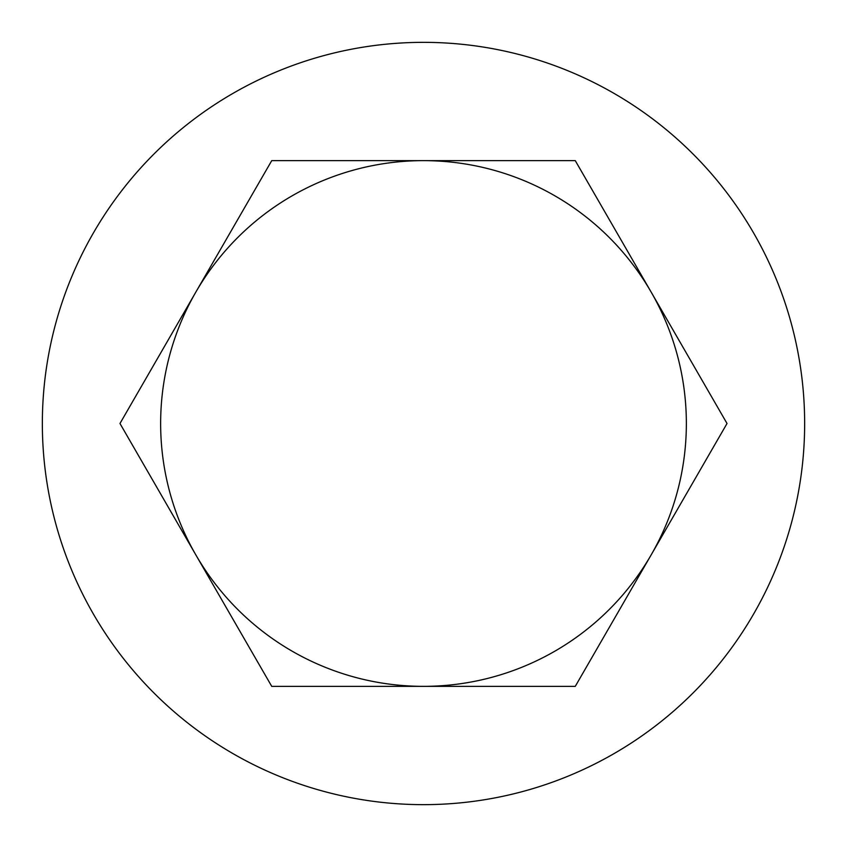 <?xml version="1.0" encoding="UTF-8"?>
<svg xmlns="http://www.w3.org/2000/svg" width="847" height="847" viewBox="0 0 847 847"><rect width="100%" height="100%" fill="white"/><g stroke="black" fill="none" stroke-linecap="round" stroke-linejoin="round"><path stroke-width="1.27" d="M575.261 160.634L423.5 160.634A262.866 262.866 0 0 0 195.858 554.933L271.739 686.366L575.261 686.366L727.022 423.5L575.261 160.634L271.739 160.634L119.978 423.5L195.858 554.933A262.866 262.866 0 0 0 651.142 554.933A262.866 262.866 0 0 0 423.5 160.634L271.739 160.634M804.65 423.5A381.15 381.15 0 0 0 423.5 42.35A381.15 381.15 0 0 0 42.35 423.5A381.15 381.15 0 0 0 423.5 804.65A381.15 381.15 0 0 0 804.65 423.5M575.261 686.366L651.142 554.933M727.022 423.5L651.142 292.067M119.978 423.5L195.858 554.933"/></g></svg>
